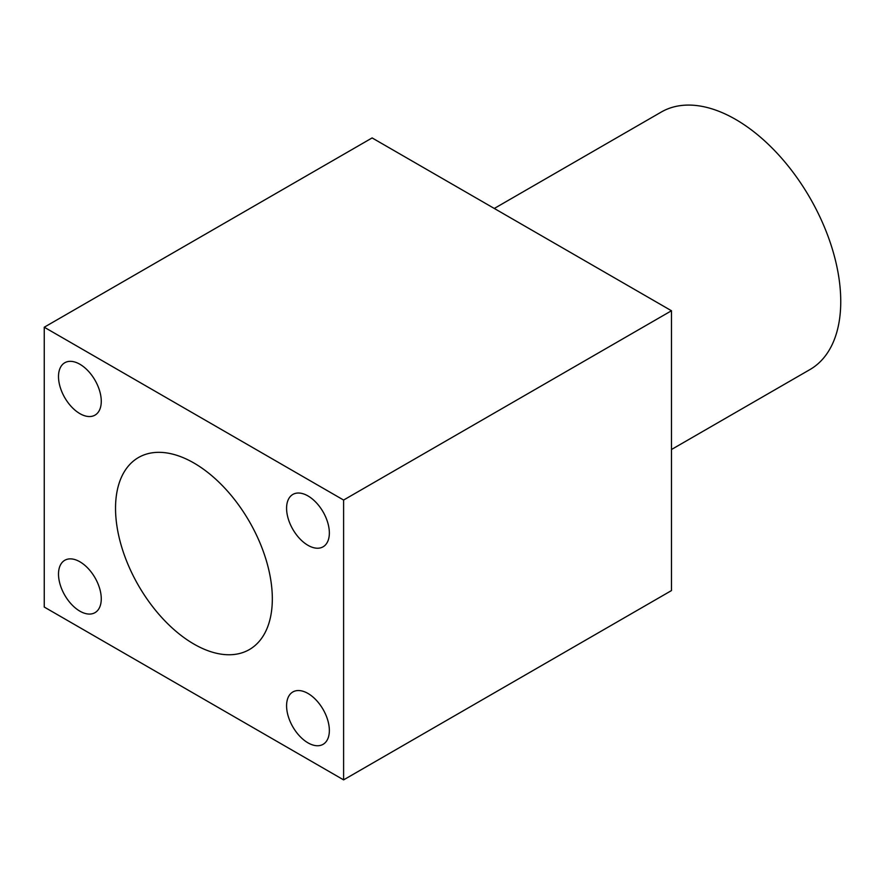 <?xml version="1.0" encoding="UTF-8"?>
<svg xmlns="http://www.w3.org/2000/svg" width="885" height="885" viewBox="0 0 885 885"><rect width="100%" height="100%" fill="white"/><g stroke="black" fill="none" stroke-linecap="round" stroke-linejoin="round"><path stroke-width="1.33" d="M272.326 598.813A110.879 64.019 60 0 1 249.371 649.568A110.879 64.019 60 0 1 138.491 585.549A110.879 64.019 60 0 1 138.491 457.523A110.879 64.019 60 0 1 223.927 487.226A110.879 64.019 60 0 1 272.326 598.813M307.969 545.315A30.245 17.457 60 0 1 288.211 518.665A30.245 17.457 60 0 1 292.846 494.438A30.245 17.457 60 0 1 323.091 511.895A30.245 17.457 60 0 1 323.091 546.808A30.245 17.457 60 0 1 307.969 545.315M79.882 413.627A30.245 17.457 60 0 1 60.136 386.988A30.245 17.457 60 0 1 64.771 362.75A30.245 17.457 60 0 1 95.005 380.207A30.245 17.457 60 0 1 95.005 415.131A30.245 17.457 60 0 1 79.882 413.627M79.882 611.159A30.245 17.457 60 0 1 60.136 584.509A30.245 17.457 60 0 1 64.771 560.282A30.245 17.457 60 0 1 95.005 577.739A30.245 17.457 60 0 1 95.005 612.652A30.245 17.457 60 0 1 79.882 611.159M307.969 742.836A30.245 17.457 60 0 1 288.211 716.186A30.245 17.457 60 0 1 292.846 691.959A30.245 17.457 60 0 1 323.091 709.416A30.245 17.457 60 0 1 323.091 744.329A30.245 17.457 60 0 1 307.969 742.836M343.601 779.873L44.25 607.044L44.25 327.218L372.12 137.927L671.472 310.757L671.472 590.583L343.601 779.873L343.601 500.047L44.25 327.218M671.472 310.757L343.601 500.047M671.472 449.514L809.952 369.565A148.68 85.834 -120 0 0 840.75 301.497A148.68 85.834 -120 0 0 775.846 151.877A148.68 85.834 -120 0 0 661.283 112.041L494.284 208.462"/></g></svg>
